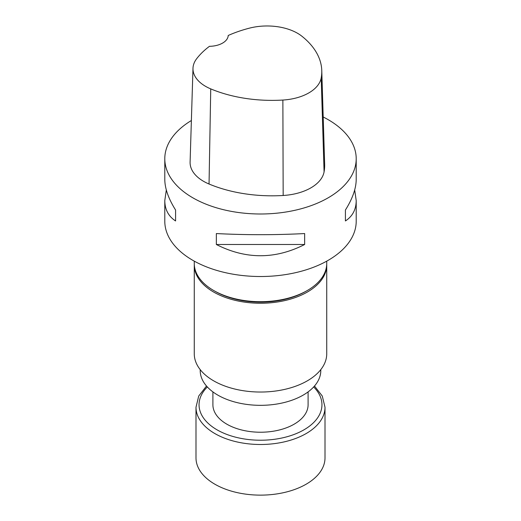 <?xml version="1.0" encoding="UTF-8"?>
<svg xmlns="http://www.w3.org/2000/svg" width="521" height="521" viewBox="0 0 521 521"><rect width="100%" height="100%" fill="white"/><g stroke="black" fill="none" stroke-linecap="round" stroke-linejoin="round"><path stroke-width="0.78" d="M212.9 391.89L212.9 404.745A47.6 27.483 0 0 0 226.843 424.179A47.6 27.483 0 0 0 278.715 430.138A47.6 27.483 0 0 0 308.1 404.745L308.1 391.89M307.331 290.497L305.977 291.278A64.317 37.134 180 0 1 215.023 291.278L213.669 290.497A66.232 38.235 0 0 0 307.331 290.497A66.232 38.235 0 0 0 326.732 263.457L326.732 261.145M326.719 264.238A66.232 38.235 180 0 1 326.732 265.02A66.232 38.235 180 0 1 260.5 303.255A66.232 38.235 180 0 1 194.268 265.02A66.232 38.235 180 0 1 194.281 264.238M326.732 265.02L326.732 353.792A66.232 38.235 180 0 1 260.5 392.033A66.232 38.235 180 0 1 194.268 353.792L194.268 265.02M321.77 70.524A104.311 60.221 180 0 0 301.913 36.236A43.054 24.858 180 0 0 249.52 28.127A104.311 60.221 180 0 0 228.205 35.487A19.14 11.052 180 0 1 209.455 46.317A104.311 60.221 180 0 0 196.684 58.684A43.054 24.858 180 0 0 192.985 68.336L190.1 162.083A45.939 26.525 180 0 0 209.045 184.017A107.196 61.888 180 0 0 283.17 195.486A45.939 26.525 180 0 0 324.075 171.904A107.196 61.888 180 0 0 324.655 164.271L321.77 70.524A104.311 60.221 180 0 1 321.203 77.948A43.054 24.858 180 0 1 282.87 100.052A104.311 60.221 180 0 1 210.738 88.889A43.054 24.858 180 0 1 192.985 68.336M323.202 116.991A95.708 55.259 180 0 1 328.178 119.667A95.708 55.259 180 0 1 356.208 158.742A95.708 55.259 180 0 1 260.5 213.994A95.708 55.259 180 0 1 164.792 158.742L164.792 179.439C164.864 188.472 168.459 198.664 175.584 210.022L175.584 220.956C168.459 216.319 164.864 209.52 164.792 200.559L166.316 189.996M175.584 210.022L175.584 220.956M354.684 189.996L356.208 200.559C356.136 209.52 352.541 216.319 345.416 220.956L345.416 210.022C352.541 198.664 356.136 188.472 356.208 179.439L356.208 158.742M345.416 220.956L345.416 210.022M164.792 158.742A95.708 55.259 180 0 1 191.376 120.52M216.352 244.499L304.648 244.499C275.218 259.478 245.782 259.478 216.352 244.499L216.352 233.558C245.782 235.069 275.218 235.069 304.648 233.558L304.648 244.499M356.208 200.559L356.208 221.256A95.708 55.259 180 0 1 260.5 276.514A95.708 55.259 180 0 1 164.792 221.256L164.792 200.559M194.268 261.145L194.268 263.457A66.232 38.235 0 0 0 213.669 290.497L215.023 291.278M320.799 369.617L320.799 370.516A60.299 34.809 180 0 1 260.5 405.331A60.299 34.809 180 0 1 200.201 370.516L200.201 369.617M314.489 386.015L322.278 396.038L325.006 407.246L325.006 457.887A64.506 37.245 180 0 1 306.114 484.224A64.506 37.245 180 0 1 235.811 492.293A64.506 37.245 180 0 1 195.994 457.887L195.994 407.246L198.722 396.038L206.511 386.015M210.738 88.889L209.045 184.017M282.87 100.052L283.17 195.486M321.203 77.948L324.075 171.904M313.655 386.953A61.445 35.474 180 0 1 303.951 429.832A61.445 35.474 180 0 1 223.047 432.873A61.445 35.474 180 0 1 207.345 386.953M325.006 407.246A64.506 37.245 180 0 1 306.114 433.583A64.506 37.245 180 0 1 235.811 441.658A64.506 37.245 180 0 1 195.994 407.246"/></g></svg>

